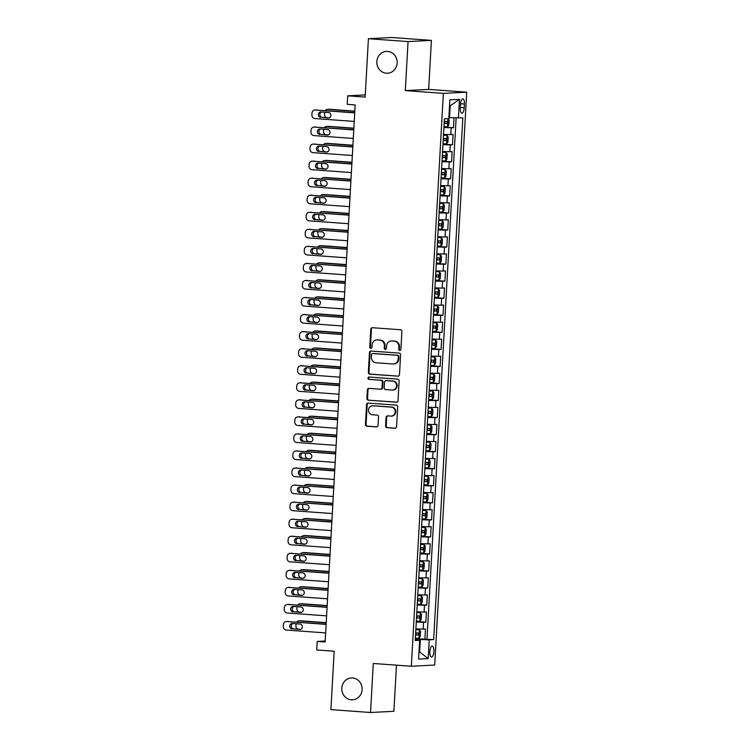 <?xml version="1.0" encoding="UTF-8"?>
<svg xmlns="http://www.w3.org/2000/svg" width="750" height="750" viewBox="0 0 750 750"><rect width="100%" height="100%" fill="white"/><g stroke="black" fill="none" stroke-linecap="round" stroke-linejoin="round"><path stroke-width="1.12" d="M399.75 350.409A1.172 1.087 -92.9 0 0 400.903 349.322L401.897 331.537A1.678 1.556 -92.9 0 0 400.434 329.747L372.422 327.712A1.678 1.556 -92.9 0 0 370.772 329.269L369.778 347.053A1.172 1.087 -92.9 0 0 370.922 348.309A1.172 1.087 -92.9 0 0 371.953 347.213L372.084 344.916A5.372 4.988 -92.9 0 1 377.362 339.919L379.697 340.087A5.372 4.988 -92.9 0 1 384.375 345.806L384.244 348.103A1.172 1.087 -92.9 0 0 385.397 349.359A1.172 1.087 -92.9 0 0 386.428 348.263L386.559 345.966A5.372 4.988 -92.9 0 1 391.837 340.969L394.172 341.137A5.372 4.988 -92.9 0 1 398.85 346.856L398.719 349.163A1.172 1.087 -92.9 0 0 399.75 350.409M352.575 677.981A10.941 10.162 -92.9 0 0 351.403 677.972A10.941 10.162 -92.9 0 0 341.794 688.781A10.941 10.162 -92.9 0 0 351.347 699.806A10.941 10.162 -92.9 0 0 352.519 699.816A10.941 10.162 -92.9 0 0 362.128 689.006A10.941 10.162 -92.9 0 0 352.575 677.981M387.6 51.394A10.941 10.162 -92.9 0 0 386.438 51.384A10.941 10.162 -92.9 0 0 376.828 62.194A10.941 10.162 -92.9 0 0 386.381 73.219A10.941 10.162 -92.9 0 0 387.553 73.228A10.941 10.162 -92.9 0 0 397.162 62.419A10.941 10.162 -92.9 0 0 387.6 51.394M433.875 651.497A5.466 2.006 94.2 0 0 432.253 646.144A5.466 2.006 94.2 0 0 429.834 651.703A5.466 2.006 94.2 0 0 431.456 657.056A5.466 2.006 94.2 0 0 433.875 651.497M385.603 425.878A1.678 1.556 -92.9 0 0 387.066 427.669L394.922 428.241A1.678 1.556 -92.9 0 0 396.572 426.684L397.678 406.931A1.678 1.556 -92.9 0 0 396.216 405.141L368.203 403.106A1.678 1.556 -92.9 0 0 366.553 404.662L365.447 424.416A1.678 1.556 -92.9 0 0 366.909 426.206L376.406 426.891A1.678 1.556 -92.9 0 0 378.056 425.334L378.525 416.878A1.678 1.556 -92.9 0 0 377.062 415.097L372.356 414.75A4.491 4.172 -92.9 0 1 372.375 405.797A4.491 4.172 -92.9 0 1 372.863 405.797L391.303 407.137A4.491 4.172 -92.9 0 1 391.284 416.1A4.491 4.172 -92.9 0 1 390.797 416.091L387.722 415.866A1.678 1.556 -92.9 0 0 386.072 417.431L385.603 425.878L386.231 425.85A1.678 1.556 -92.9 0 0 387.694 427.641L395.4 428.194M408.056 41.578L405.309 90.6L428.663 89.4L431.4 40.387L408.056 41.578L368.409 38.7L365.147 97.097L347.709 95.822L347.231 104.353L355.162 104.925L325.134 642L317.203 641.428L316.725 649.95L334.172 651.216L330.9 709.612L370.538 712.5L393.891 711.3L396.469 665.166M405.309 90.6L443.363 93.375L411.337 666.253L373.284 663.478L370.538 712.5M397.838 376.191A1.678 1.556 -92.9 0 0 399.488 374.634L400.594 354.881A1.678 1.556 -92.9 0 0 399.131 353.1L371.109 351.056A1.678 1.556 -92.9 0 0 369.459 352.622L368.363 372.366A1.678 1.556 -92.9 0 0 369.825 374.156L398.194 376.172M399.131 380.906L398.034 400.659A1.678 1.556 -92.9 0 1 396.384 402.216L368.372 400.181A1.678 1.556 -92.9 0 1 366.9 398.391L367.378 389.944A1.678 1.556 -92.9 0 1 369.028 388.378L380.391 389.203A1.678 1.556 -92.9 0 0 382.041 387.647L382.35 382.041A1.678 1.556 -92.9 0 0 380.887 380.25L369.056 379.387A1.172 1.087 -92.9 0 1 369.066 377.044A1.172 1.087 -92.9 0 1 369.188 377.044L397.669 379.125A1.678 1.556 -92.9 0 1 399.131 380.906M368.409 38.7L391.762 37.5L431.4 40.387M415.341 638.531L424.884 639.225L425.456 628.997L423.15 629.119L423.534 622.294L416.259 622.069M416.297 621.487L425.831 622.181L426.403 611.944L424.106 612.066L424.481 605.25L417.216 605.025M417.244 604.434L426.788 605.128L427.359 594.9L425.053 595.012L425.438 588.197L418.163 587.972M418.2 587.381L427.744 588.075L428.316 577.847L426.009 577.969L426.394 571.144L419.119 570.919M419.156 570.337L428.7 571.031L429.272 560.794L426.966 560.916L427.341 554.1L420.075 553.875M420.103 553.284L429.647 553.978L430.219 543.75L427.913 543.862L428.297 537.047L421.022 536.822M421.059 536.231L430.603 536.925L431.175 526.697L428.869 526.819L429.253 519.994L421.978 519.769M422.016 519.188L431.559 519.881L432.131 509.644L429.825 509.766L430.2 502.95L422.934 502.725M422.963 502.134L432.506 502.828L433.078 492.6L430.781 492.712L431.156 485.897L423.881 485.672M423.919 485.081L433.463 485.775L434.034 475.547L431.728 475.669L432.113 468.844L424.838 468.619M424.875 468.038L434.419 468.731L434.991 458.494L432.684 458.616L433.069 451.8L425.794 451.575M425.822 450.984L435.366 451.678L435.938 441.45L433.641 441.562L434.016 434.747L426.75 434.522M426.778 433.931L436.322 434.625L436.894 424.397L434.587 424.519L434.972 417.694L427.697 417.469M427.734 416.887L437.278 417.581L437.85 407.344L435.544 407.466L435.928 400.65L428.653 400.425M428.681 399.834L438.225 400.528L438.797 390.3L436.5 390.413L436.875 383.597L429.609 383.372M429.637 382.781L439.181 383.475L439.753 373.247L437.447 373.369L437.831 366.544L430.556 366.319M430.594 365.738L440.138 366.431L440.709 356.194L438.403 356.316L438.788 349.5L431.512 349.275M431.541 348.684L441.084 349.378L441.656 339.15L439.359 339.262L439.734 332.447L432.469 332.222M432.497 331.631L442.041 332.325L442.613 322.097L440.306 322.219L440.691 315.394L433.416 315.169M433.453 314.587L442.997 315.281L443.569 305.044L441.262 305.166L441.647 298.35L434.372 298.125M434.4 297.534L443.944 298.228L444.516 288L442.219 288.113L442.594 281.297L435.328 281.072M435.356 280.481L444.9 281.175L445.472 270.947L443.166 271.069L443.55 264.244L436.275 264.019M436.312 263.438L445.856 264.131L446.428 253.894L444.122 254.016L444.506 247.2L437.231 246.975M437.259 246.384L446.803 247.078L447.375 236.85L445.078 236.962L445.453 230.147L438.188 229.922M438.216 229.331L447.759 230.025L448.331 219.797L446.025 219.919L446.409 213.094L439.134 212.869M439.172 212.287L448.716 212.981L449.288 202.744L446.981 202.866L447.366 196.05L440.091 195.825M440.128 195.234L449.662 195.928L450.234 185.7L447.938 185.812L448.312 178.997L441.047 178.772M441.075 178.181L450.619 178.875L451.191 168.647L448.884 168.769L449.269 161.944L441.994 161.719M442.031 161.137L451.575 161.831L452.147 151.594L449.841 151.716L450.225 144.9L442.95 144.675M442.987 144.084L452.522 144.778L453.094 134.55L443.522 134.438M460.509 104.222L460.294 107.972A5.297 1.95 94.2 0 0 461.869 113.156A5.297 1.95 94.2 0 0 464.213 107.775L464.419 104.025A5.297 1.95 94.2 0 0 462.844 98.841A5.297 1.95 94.2 0 0 460.509 104.222M443.363 93.375L466.716 92.175L434.691 665.053L411.337 666.253M424.884 639.225L433.659 639.6L462.825 117.872L448.866 117.722M433.659 639.6L429.234 639.834L428.194 658.584L418.594 659.081L419.644 640.322L415.228 640.547L444.394 118.819L448.809 118.594L449.859 99.834L459.459 99.347L458.409 118.097M443.934 127.031L453.478 127.725L443.906 127.622M452.522 144.778L450.225 144.9M451.575 161.831L449.269 161.944M450.619 178.875L448.312 178.997M449.662 195.928L447.366 196.05M448.716 212.981L446.409 213.094M447.759 230.025L445.453 230.147M446.803 247.078L444.506 247.2M445.856 264.131L443.55 264.244M444.9 281.175L442.594 281.297M443.944 298.228L441.647 298.35M442.997 315.281L440.691 315.394M442.041 332.325L439.734 332.447M441.084 349.378L438.788 349.5M440.138 366.431L437.831 366.544M439.181 383.475L436.875 383.597M438.225 400.528L435.928 400.65M437.278 417.581L434.972 417.694M436.322 434.625L434.016 434.747M435.366 451.678L433.069 451.8M434.419 468.731L432.113 468.844M433.463 485.775L431.156 485.897M432.506 502.828L430.2 502.95M431.559 519.881L429.253 519.994M430.603 536.925L428.297 537.047M429.647 553.978L427.341 554.1M428.7 571.031L426.394 571.144M427.744 588.075L425.438 588.197M426.788 605.128L424.481 605.25M425.831 622.181L423.534 622.294M426.994 639.122L456.131 118.012M453.478 127.725L454.031 117.938M419.025 651.384L419.7 651.431L420.375 639.497L415.303 639.131M449.541 117.769L450.206 105.834L449.522 105.872M428.663 89.4L466.716 92.175M325.191 641.016L317.203 641.428M365.269 94.922L347.709 95.822M419.025 651.469L428.194 658.584M415.275 639.694L419.644 640.322M442.566 151.491L449.841 151.716M441.619 168.544L448.884 168.769M440.663 185.588L447.938 185.812M439.706 202.641L446.981 202.866M438.759 219.694L446.025 219.919M437.803 236.738L445.078 236.962M436.847 253.791L444.122 254.016M435.9 270.844L443.166 271.069M434.944 287.887L442.219 288.113M433.988 304.941L441.262 305.166M433.041 321.994L440.306 322.219M432.084 339.037L439.359 339.262M431.128 356.091L438.403 356.316M430.181 373.144L437.447 373.369M429.225 390.188L436.5 390.413M428.269 407.241L435.544 407.466M427.322 424.294L434.587 424.519M426.366 441.337L433.641 441.562M425.409 458.391L432.684 458.616M424.453 475.444L431.728 475.669M423.506 492.488L430.781 492.712M422.55 509.541L429.825 509.766M421.594 526.594L428.869 526.819M420.647 543.638L427.913 543.862M419.691 560.691L426.966 560.916M418.734 577.744L426.009 577.969M417.787 594.788L425.053 595.012M416.831 611.841L424.106 612.066M415.875 628.894L423.15 629.119M420.375 639.497L429.234 639.834M450.206 105.834L459.459 99.347M400.181 350.344A1.172 1.087 -92.9 0 1 399.356 349.125L399.478 346.828A5.372 4.988 -92.9 0 0 394.8 341.109L394.172 341.137M391.266 340.969L391.894 340.931A5.372 4.988 -92.9 0 1 392.466 340.941L394.8 341.109M376.791 339.909L377.419 339.881A5.372 4.988 -92.9 0 1 377.991 339.891L380.325 340.059A5.372 4.988 -92.9 0 1 385.012 345.778L384.881 348.075A1.172 1.087 -92.9 0 0 385.716 349.294M372.572 327.722A1.678 1.556 -92.9 0 0 371.4 329.241L370.406 347.025A1.172 1.087 -92.9 0 0 371.241 348.244M371.269 351.066A1.678 1.556 -92.9 0 0 370.097 352.584L368.991 372.338A1.678 1.556 -92.9 0 0 370.453 374.119L398.306 376.153M398.306 356.569A1.172 1.087 -92.9 0 0 397.284 355.312L372.694 353.522A1.172 1.087 -92.9 0 0 371.541 354.619L371.4 357.047A5.372 4.988 -92.9 0 0 376.088 362.766L392.897 363.984A5.372 4.988 -92.9 0 0 398.175 358.997L398.306 356.569L398.944 356.531A1.172 1.087 -92.9 0 0 397.913 355.284L397.284 355.312M373.078 353.503A1.172 1.087 -92.9 0 1 373.322 353.494L397.913 355.284M393.469 363.994L394.097 363.956A5.372 4.988 -92.9 0 0 398.803 358.959L398.175 358.997M398.944 356.531L398.803 358.959M396.853 402.169L368.372 400.181M369.188 388.387A1.678 1.556 -92.9 0 0 368.006 389.906L367.538 398.363A1.678 1.556 -92.9 0 0 369 400.144M381.019 389.175A1.678 1.556 -92.9 0 0 382.669 387.609L382.978 382.003A1.678 1.556 -92.9 0 0 381.516 380.222L369.056 379.387M369.431 377.062A1.172 1.087 -92.9 0 0 369.694 379.359M392.175 390.066A4.491 4.172 -92.9 0 0 396.6 385.631A4.491 4.172 -92.9 0 0 392.681 381.112L386.184 380.634A1.678 1.556 -92.9 0 0 384.534 382.2L384.216 387.806A1.678 1.556 -92.9 0 0 385.678 389.587L392.175 390.066M392.653 390.066L393.291 390.038A4.491 4.172 -92.9 0 0 393.309 381.075L392.681 381.112M386.456 380.625A1.678 1.556 -92.9 0 1 386.812 380.606L393.309 381.075M387.881 415.884A1.678 1.556 -92.9 0 0 386.709 417.394L386.231 425.85M391.284 416.1L391.913 416.062A4.491 4.172 -92.9 0 0 391.931 407.109L391.303 407.137M372.375 405.797L373.012 405.759A4.491 4.172 -92.9 0 1 373.491 405.769L391.931 407.109M368.363 403.116A1.678 1.556 -92.9 0 0 367.181 404.634L366.084 424.378A1.678 1.556 -92.9 0 0 367.547 426.169L376.884 426.853M354.816 111.131L329.541 109.294A3.422 3.178 87.1 0 0 329.175 109.284L327.591 109.369A3.422 3.178 -92.9 0 0 325.35 110.55M327.591 109.369A3.422 3.178 -92.9 0 1 327.956 109.369L354.797 111.328M448.219 118.622L449.128 119.906L448.837 125.025L447.488 126.788L443.953 126.712M444.131 123.469L447 123.563L447.113 121.519L444.253 121.425M444.825 121.35L444.713 123.394L444.141 123.375M324.628 112.237A3.422 3.178 -92.9 0 0 324.6 112.556L324.506 114.253A3.422 3.178 -92.9 0 0 326.503 117.656M354.234 121.416L314.859 118.547A3.422 3.178 -92.9 0 1 311.878 114.909L311.972 113.203A3.422 3.178 -92.9 0 1 315.338 110.025L354.713 112.884M354.722 112.688L315.338 110.025M320.653 117.422A2.737 2.541 87.1 0 1 320.672 111.966A2.737 2.541 87.1 0 1 320.963 111.975L328.575 112.528A2.737 2.541 87.1 0 1 328.556 117.984A2.737 2.541 87.1 0 1 328.266 117.984L322.228 117.347A2.737 2.541 87.1 0 1 321.581 112.013M329.222 117.853L322.228 117.347M314.972 110.016L316.547 109.931A3.422 3.178 87.1 0 1 316.913 109.941M442.997 143.766L446.531 143.841L447.891 142.069L448.172 136.959L447.009 135.319L443.475 135.234M447.009 135.319L443.484 135.141M353.859 128.184L328.584 126.347A3.422 3.178 87.1 0 0 328.219 126.337L326.644 126.422A3.422 3.178 -92.9 0 0 324.394 127.603M326.644 126.422A3.422 3.178 -92.9 0 1 327.009 126.422L353.85 128.372M443.184 140.522L446.044 140.616L446.156 138.562L443.297 138.478M443.878 138.403L443.766 140.447L443.184 140.428M323.681 129.291A3.422 3.178 -92.9 0 0 323.644 129.6L323.55 131.306A3.422 3.178 -92.9 0 0 325.556 134.709M442.05 160.809L445.575 160.894L446.934 159.122L447.225 154.003L446.053 152.363L442.528 152.287M446.053 152.363L442.528 152.194M352.903 145.228L327.628 143.391A3.422 3.178 87.1 0 0 327.262 143.391L325.688 143.466A3.422 3.178 -92.9 0 0 323.438 144.656M325.688 143.466A3.422 3.178 -92.9 0 1 326.053 143.475L352.894 145.425M442.228 157.575L445.087 157.659L445.2 155.616L442.341 155.522M442.922 155.447L442.809 157.5L442.238 157.472M322.725 146.334A3.422 3.178 -92.9 0 0 322.697 146.653L322.594 148.359A3.422 3.178 -92.9 0 0 324.6 151.753M441.094 177.863L444.628 177.938L445.978 176.175L446.269 171.056L445.097 169.416L441.572 169.341M445.097 169.416L441.581 169.238M351.956 162.281L326.681 160.444A3.422 3.178 87.1 0 0 326.316 160.434L324.731 160.519A3.422 3.178 -92.9 0 0 322.491 161.7M324.731 160.519A3.422 3.178 -92.9 0 1 325.097 160.519L351.938 162.478M441.272 174.619L444.141 174.713L444.253 172.669L441.394 172.575M441.966 172.5L441.853 174.544L441.281 174.525M321.769 163.387A3.422 3.178 -92.9 0 0 321.741 163.706L321.647 165.403A3.422 3.178 -92.9 0 0 323.644 168.806M440.138 194.916L443.672 194.991L445.031 193.219L445.312 188.109L444.15 186.469L440.616 186.384M444.15 186.469L440.625 186.291M351 179.334L325.725 177.497A3.422 3.178 87.1 0 0 325.359 177.487L323.784 177.572A3.422 3.178 -92.9 0 0 321.534 178.753M323.784 177.572A3.422 3.178 -92.9 0 1 324.15 177.572L350.991 179.522M440.325 191.672L443.184 191.766L443.297 189.713L440.438 189.628M441.019 189.553L440.906 191.597L440.325 191.578M320.822 180.441A3.422 3.178 -92.9 0 0 320.784 180.75L320.691 182.456A3.422 3.178 -92.9 0 0 322.697 185.859M353.287 138.459L313.912 135.6A3.422 3.178 -92.9 0 1 310.931 131.953L311.025 130.247A3.422 3.178 -92.9 0 1 314.381 127.069L353.756 129.938M353.775 129.741L314.381 127.069M319.706 134.475A2.737 2.541 87.1 0 1 319.716 129.019A2.737 2.541 87.1 0 1 320.006 129.019L327.619 129.572A2.737 2.541 87.1 0 1 327.609 135.037A2.737 2.541 87.1 0 1 327.309 135.028L321.281 134.4A2.737 2.541 87.1 0 1 320.634 129.066M328.266 134.906L321.281 134.4M314.016 127.069L315.6 126.984A3.422 3.178 87.1 0 1 315.966 126.994M352.331 155.512L312.956 152.644A3.422 3.178 -92.9 0 1 309.975 149.006L310.069 147.3A3.422 3.178 -92.9 0 1 313.434 144.122L352.809 146.991M352.819 146.794L313.434 144.122M318.75 151.528A2.737 2.541 87.1 0 1 318.759 146.072A2.737 2.541 87.1 0 1 319.05 146.072L326.663 146.625A2.737 2.541 87.1 0 1 326.653 152.081A2.737 2.541 87.1 0 1 326.363 152.081L320.325 151.444A2.737 2.541 87.1 0 1 319.678 146.119M327.309 151.95L320.325 151.444M313.069 144.113L314.644 144.037A3.422 3.178 87.1 0 1 315.009 144.037M351.375 172.566L312 169.697A3.422 3.178 -92.9 0 1 309.019 166.059L309.113 164.353A3.422 3.178 -92.9 0 1 312.478 161.175L351.853 164.034M351.863 163.837L312.478 161.175M317.794 168.572A2.737 2.541 87.1 0 1 317.803 163.116A2.737 2.541 87.1 0 1 318.103 163.125L325.706 163.678A2.737 2.541 87.1 0 1 325.697 169.134A2.737 2.541 87.1 0 1 325.406 169.134L319.369 168.497A2.737 2.541 87.1 0 1 318.722 163.162M326.363 169.003L319.369 168.497M312.113 161.166L313.688 161.081A3.422 3.178 87.1 0 1 314.053 161.091M350.428 189.609L311.044 186.75A3.422 3.178 -92.9 0 1 308.072 183.103L308.166 181.397A3.422 3.178 -92.9 0 1 311.522 178.219L350.897 181.088M350.916 180.891L311.522 178.219M316.837 185.625A2.737 2.541 87.1 0 1 316.856 180.169A2.737 2.541 87.1 0 1 317.147 180.169L324.759 180.722A2.737 2.541 87.1 0 1 324.741 186.188A2.737 2.541 87.1 0 1 324.45 186.178L318.422 185.55A2.737 2.541 87.1 0 1 317.775 180.216M325.406 186.056L318.422 185.55M311.156 178.219L312.741 178.134A3.422 3.178 87.1 0 1 313.106 178.144M439.191 211.959L442.716 212.044L444.075 210.272L444.366 205.153L443.194 203.513L439.669 203.438M443.194 203.513L439.669 203.344M350.044 196.378L324.769 194.541A3.422 3.178 87.1 0 0 324.403 194.541L322.828 194.616A3.422 3.178 -92.9 0 0 320.578 195.806M322.828 194.616A3.422 3.178 -92.9 0 1 323.194 194.625L350.034 196.575M439.369 208.725L442.228 208.809L442.341 206.766L439.481 206.672M440.062 206.597L439.95 208.65L439.378 208.622M319.866 197.484A3.422 3.178 -92.9 0 0 319.828 197.803L319.734 199.509A3.422 3.178 -92.9 0 0 321.741 202.903M349.472 206.662L310.097 203.794A3.422 3.178 -92.9 0 1 307.116 200.156L307.209 198.45A3.422 3.178 -92.9 0 1 310.575 195.272L349.95 198.141M349.959 197.944L310.575 195.272M315.891 202.678A2.737 2.541 87.1 0 1 315.9 197.222A2.737 2.541 87.1 0 1 316.191 197.222L323.803 197.775A2.737 2.541 87.1 0 1 323.794 203.231A2.737 2.541 87.1 0 1 323.503 203.231L317.466 202.594A2.737 2.541 87.1 0 1 316.819 197.269M324.45 203.1L317.466 202.594M310.209 195.262L311.784 195.188A3.422 3.178 87.1 0 1 312.15 195.188M438.234 229.012L441.769 229.088L443.119 227.325L443.409 222.206L442.238 220.566L438.712 220.491M442.238 220.566L438.712 220.388M349.088 213.431L323.822 211.594A3.422 3.178 87.1 0 0 323.456 211.584L321.872 211.669A3.422 3.178 -92.9 0 0 319.631 212.85M321.872 211.669A3.422 3.178 -92.9 0 1 322.238 211.669L349.078 213.628M438.412 225.769L441.281 225.862L441.394 223.819L438.534 223.725M439.106 223.65L438.994 225.694L438.422 225.675M318.909 214.537A3.422 3.178 -92.9 0 0 318.881 214.856L318.788 216.553A3.422 3.178 -92.9 0 0 320.784 219.956M348.516 223.716L309.141 220.847A3.422 3.178 -92.9 0 1 306.159 217.209L306.253 215.503A3.422 3.178 -92.9 0 1 309.619 212.325L348.994 215.184M349.003 214.987L309.619 212.325M314.934 219.722A2.737 2.541 87.1 0 1 314.944 214.266A2.737 2.541 87.1 0 1 315.244 214.275L322.847 214.828A2.737 2.541 87.1 0 1 322.838 220.284A2.737 2.541 87.1 0 1 322.547 220.284L316.509 219.647A2.737 2.541 87.1 0 1 315.863 214.312M323.503 220.153L316.509 219.647M309.253 212.316L310.828 212.231A3.422 3.178 87.1 0 1 311.194 212.241M437.278 246.066L440.812 246.141L442.172 244.369L442.453 239.259L441.291 237.619L437.756 237.534M441.291 237.619L437.766 237.441M348.141 230.484L322.866 228.647A3.422 3.178 87.1 0 0 322.5 228.637L320.925 228.722A3.422 3.178 -92.9 0 0 318.675 229.903M320.925 228.722A3.422 3.178 -92.9 0 1 321.291 228.722L348.131 230.672M437.466 242.822L440.325 242.916L440.438 240.863L437.578 240.778M438.159 240.703L438.038 242.747L437.466 242.728M317.953 231.591A3.422 3.178 -92.9 0 0 317.925 231.9L317.831 233.606A3.422 3.178 -92.9 0 0 319.828 237.009M347.559 240.759L308.184 237.9A3.422 3.178 -92.9 0 1 305.212 234.253L305.306 232.547A3.422 3.178 -92.9 0 1 308.663 229.369L348.038 232.238M348.047 232.041L308.663 229.369M313.978 236.775A2.737 2.541 87.1 0 1 313.997 231.319A2.737 2.541 87.1 0 1 314.288 231.319L321.9 231.872A2.737 2.541 87.1 0 1 321.881 237.338A2.737 2.541 87.1 0 1 321.591 237.328L315.562 236.7A2.737 2.541 87.1 0 1 314.916 231.366M322.547 237.206L315.562 236.7M308.297 229.369L309.881 229.284A3.422 3.178 87.1 0 1 310.247 229.294M436.331 263.109L439.856 263.194L441.216 261.422L441.506 256.303L440.334 254.662L436.809 254.588M440.334 254.662L436.809 254.494M347.184 247.528L321.909 245.691A3.422 3.178 87.1 0 0 321.544 245.691L319.969 245.766A3.422 3.178 -92.9 0 0 317.719 246.956M319.969 245.766A3.422 3.178 -92.9 0 1 320.334 245.775L347.175 247.725M436.509 259.875L439.369 259.959L439.481 257.916L436.622 257.822M437.203 257.747L437.091 259.8L436.519 259.772M317.006 248.634A3.422 3.178 -92.9 0 0 316.969 248.953L316.875 250.659A3.422 3.178 -92.9 0 0 318.881 254.053M346.613 257.812L307.238 254.944A3.422 3.178 -92.9 0 1 304.256 251.306L304.35 249.6A3.422 3.178 -92.9 0 1 307.716 246.422L347.091 249.291M347.1 249.094L307.716 246.422M313.031 253.828A2.737 2.541 87.1 0 1 313.041 248.372A2.737 2.541 87.1 0 1 313.331 248.372L320.944 248.925A2.737 2.541 87.1 0 1 320.934 254.381A2.737 2.541 87.1 0 1 320.644 254.381L314.606 253.744A2.737 2.541 87.1 0 1 313.959 248.419M321.591 254.25L314.606 253.744M307.35 246.412L308.925 246.337A3.422 3.178 87.1 0 1 309.291 246.337M435.375 280.162L438.9 280.238L440.259 278.475L440.55 273.356L439.378 271.716L435.853 271.641M439.378 271.716L435.853 271.537M346.228 264.581L320.963 262.744A3.422 3.178 87.1 0 0 320.597 262.734L319.012 262.819A3.422 3.178 -92.9 0 0 316.772 264M319.012 262.819A3.422 3.178 -92.9 0 1 319.378 262.819L346.219 264.778M435.553 276.919L438.412 277.013L438.534 274.969L435.675 274.875M436.247 274.8L436.134 276.844L435.562 276.825M316.05 265.688A3.422 3.178 -92.9 0 0 316.022 266.006L315.928 267.703A3.422 3.178 -92.9 0 0 317.925 271.106M434.419 297.216L437.953 297.291L439.312 295.519L439.594 290.409L438.431 288.769L434.897 288.684M438.431 288.769L434.906 288.591M345.281 281.634L320.006 279.797A3.422 3.178 87.1 0 0 319.641 279.788L318.066 279.872A3.422 3.178 -92.9 0 0 315.816 281.053M318.066 279.872A3.422 3.178 -92.9 0 1 318.431 279.872L345.272 281.822M434.606 293.972L437.466 294.066L437.578 292.013L434.719 291.928M435.3 291.853L435.178 293.897L434.606 293.878M315.094 282.741A3.422 3.178 -92.9 0 0 315.066 283.05L314.972 284.756A3.422 3.178 -92.9 0 0 316.969 288.159M433.472 314.259L436.997 314.344L438.356 312.572L438.647 307.453L437.475 305.812L433.95 305.738M437.475 305.812L433.95 305.644M344.325 298.678L319.05 296.841A3.422 3.178 87.1 0 0 318.684 296.841L317.109 296.916A3.422 3.178 -92.9 0 0 314.859 298.106M317.109 296.916A3.422 3.178 -92.9 0 1 317.475 296.925L344.316 298.875M433.65 311.025L436.509 311.109L436.622 309.066L433.762 308.972M434.344 308.897L434.231 310.95L433.659 310.922M314.147 299.784A3.422 3.178 -92.9 0 0 314.109 300.103L314.016 301.809A3.422 3.178 -92.9 0 0 316.022 305.203M432.516 331.312L436.041 331.388L437.4 329.625L437.691 324.506L436.519 322.866L432.994 322.791M436.519 322.866L432.994 322.688M343.369 315.731L318.103 313.894A3.422 3.178 87.1 0 0 317.738 313.884L316.153 313.969A3.422 3.178 -92.9 0 0 313.912 315.15M316.153 313.969A3.422 3.178 -92.9 0 1 316.519 313.969L343.359 315.928M432.694 328.069L435.553 328.163L435.675 326.119L432.816 326.025M433.387 325.95L433.275 327.994L432.703 327.975M313.191 316.837A3.422 3.178 -92.9 0 0 313.163 317.156L313.069 318.853A3.422 3.178 -92.9 0 0 315.066 322.256M431.559 348.366L435.094 348.441L436.453 346.669L436.734 341.559L435.572 339.919L432.037 339.834M435.572 339.919L432.047 339.741M342.422 332.784L317.147 330.947A3.422 3.178 87.1 0 0 316.781 330.938L315.206 331.022A3.422 3.178 -92.9 0 0 312.956 332.203M315.206 331.022A3.422 3.178 -92.9 0 1 315.572 331.022L342.413 332.972M431.747 345.122L434.606 345.216L434.719 343.163L431.859 343.078M432.441 343.003L432.319 345.047L431.747 345.028M312.234 333.891A3.422 3.178 -92.9 0 0 312.206 334.2L312.113 335.906A3.422 3.178 -92.9 0 0 314.109 339.309M430.613 365.409L434.137 365.494L435.497 363.722L435.778 358.603L434.616 356.962L431.081 356.887M434.616 356.962L431.091 356.794M341.466 349.828L316.191 347.991A3.422 3.178 87.1 0 0 315.825 347.991L314.25 348.066A3.422 3.178 -92.9 0 0 312 349.256M314.25 348.066A3.422 3.178 -92.9 0 1 314.616 348.075L341.456 350.025M430.791 362.175L433.65 362.259L433.762 360.216L430.903 360.122M431.484 360.047L431.372 362.1L430.8 362.072M311.288 350.934A3.422 3.178 -92.9 0 0 311.25 351.253L311.156 352.959A3.422 3.178 -92.9 0 0 313.163 356.353M429.656 382.462L433.181 382.538L434.541 380.775L434.831 375.656L433.659 374.016L430.134 373.941M433.659 374.016L430.134 373.837M340.509 366.881L315.244 365.044A3.422 3.178 87.1 0 0 314.878 365.034L313.294 365.119A3.422 3.178 -92.9 0 0 311.044 366.3M313.294 365.119A3.422 3.178 -92.9 0 1 313.659 365.119L340.5 367.078M429.834 379.219L432.694 379.312L432.816 377.269L429.947 377.175M430.528 377.1L430.416 379.144L429.844 379.125M310.331 367.987A3.422 3.178 -92.9 0 0 310.303 368.306L310.209 370.003A3.422 3.178 -92.9 0 0 312.206 373.406M428.7 399.516L432.234 399.591L433.594 397.819L433.875 392.709L432.712 391.069L429.178 390.984M432.712 391.069L429.188 390.891M339.562 383.934L314.288 382.097A3.422 3.178 87.1 0 0 313.922 382.087L312.347 382.172A3.422 3.178 -92.9 0 0 310.097 383.353M312.347 382.172A3.422 3.178 -92.9 0 1 312.712 382.172L339.553 384.122M428.888 396.272L431.747 396.366L431.859 394.312L429 394.228M429.581 394.153L429.459 396.197L428.888 396.178M309.375 385.041A3.422 3.178 -92.9 0 0 309.347 385.35L309.253 387.056A3.422 3.178 -92.9 0 0 311.25 390.459M427.753 416.559L431.278 416.644L432.638 414.872L432.919 409.753L431.756 408.113L428.222 408.038M431.756 408.113L428.231 407.944M338.606 400.978L313.331 399.141A3.422 3.178 87.1 0 0 312.966 399.141L311.391 399.216A3.422 3.178 -92.9 0 0 309.141 400.406M311.391 399.216A3.422 3.178 -92.9 0 1 311.756 399.225L338.597 401.175M427.931 413.325L430.791 413.409L430.903 411.366L428.044 411.272M428.625 411.197L428.512 413.25L427.941 413.222M308.428 402.084A3.422 3.178 -92.9 0 0 308.391 402.403L308.297 404.109A3.422 3.178 -92.9 0 0 310.303 407.503M426.797 433.612L430.322 433.688L431.681 431.925L431.972 426.806L430.8 425.166L427.275 425.091M430.8 425.166L427.275 424.988M337.65 418.031L312.384 416.194A3.422 3.178 87.1 0 0 312.019 416.184L310.434 416.269A3.422 3.178 -92.9 0 0 308.184 417.45M310.434 416.269A3.422 3.178 -92.9 0 1 310.8 416.269L337.641 418.228M426.975 430.369L429.834 430.463L429.956 428.419L427.087 428.325M427.669 428.25L427.556 430.294L426.984 430.275M307.472 419.137A3.422 3.178 -92.9 0 0 307.444 419.456L307.341 421.153A3.422 3.178 -92.9 0 0 309.347 424.556M425.841 450.666L429.375 450.741L430.734 448.969L431.016 443.859L429.853 442.219L426.319 442.134M429.853 442.219L426.328 442.041M336.703 435.084L311.428 433.247A3.422 3.178 87.1 0 0 311.062 433.238L309.488 433.322A3.422 3.178 -92.9 0 0 307.238 434.503M309.488 433.322A3.422 3.178 -92.9 0 1 309.853 433.322L336.684 435.272M426.028 447.422L428.888 447.516L429 445.463L426.141 445.378M426.722 445.303L426.6 447.347L426.028 447.328M306.516 436.191A3.422 3.178 -92.9 0 0 306.488 436.5L306.394 438.206A3.422 3.178 -92.9 0 0 308.391 441.609M424.894 467.709L428.419 467.794L429.778 466.022L430.059 460.903L428.897 459.262L425.363 459.188M428.897 459.262L425.372 459.094M335.747 452.128L310.472 450.291A3.422 3.178 87.1 0 0 310.106 450.291L308.531 450.366A3.422 3.178 -92.9 0 0 306.281 451.556M308.531 450.366A3.422 3.178 -92.9 0 1 308.897 450.375L335.738 452.325M425.072 464.475L427.931 464.559L428.044 462.516L425.184 462.422M425.766 462.347L425.653 464.4L425.072 464.372M305.569 453.234A3.422 3.178 -92.9 0 0 305.531 453.553L305.438 455.259A3.422 3.178 -92.9 0 0 307.444 458.653M345.656 274.866L306.281 271.997A3.422 3.178 -92.9 0 1 303.3 268.359L303.394 266.653A3.422 3.178 -92.9 0 1 306.759 263.475L346.134 266.334M346.144 266.137L306.759 263.475M312.075 270.872A2.737 2.541 87.1 0 1 312.084 265.416A2.737 2.541 87.1 0 1 312.384 265.425L319.988 265.978A2.737 2.541 87.1 0 1 319.978 271.434A2.737 2.541 87.1 0 1 319.688 271.434L313.65 270.797A2.737 2.541 87.1 0 1 313.003 265.463M320.644 271.303L313.65 270.797M306.394 263.466L307.969 263.381A3.422 3.178 87.1 0 1 308.334 263.391M344.7 291.909L305.325 289.05A3.422 3.178 -92.9 0 1 302.344 285.403L302.447 283.697A3.422 3.178 -92.9 0 1 305.803 280.519L345.178 283.387M345.188 283.191L305.803 280.519M311.119 287.925A2.737 2.541 87.1 0 1 311.137 282.469A2.737 2.541 87.1 0 1 311.428 282.469L319.041 283.022A2.737 2.541 87.1 0 1 319.022 288.488A2.737 2.541 87.1 0 1 318.731 288.478L312.703 287.85A2.737 2.541 87.1 0 1 312.056 282.516M319.688 288.356L312.703 287.85M305.438 280.519L307.022 280.434A3.422 3.178 87.1 0 1 307.387 280.444M343.753 308.962L304.378 306.094A3.422 3.178 -92.9 0 1 301.397 302.456L301.491 300.75A3.422 3.178 -92.9 0 1 304.856 297.572L344.231 300.441M344.241 300.244L304.856 297.572M310.172 304.978A2.737 2.541 87.1 0 1 310.181 299.522A2.737 2.541 87.1 0 1 310.472 299.522L318.084 300.075A2.737 2.541 87.1 0 1 318.075 305.531A2.737 2.541 87.1 0 1 317.784 305.531L311.747 304.894A2.737 2.541 87.1 0 1 311.1 299.569M318.731 305.4L311.747 304.894M304.491 297.562L306.066 297.488A3.422 3.178 87.1 0 1 306.431 297.488M342.797 326.016L303.422 323.147A3.422 3.178 -92.9 0 1 300.441 319.509L300.534 317.803A3.422 3.178 -92.9 0 1 303.9 314.625L343.275 317.484M343.284 317.288L303.9 314.625M309.216 322.022A2.737 2.541 87.1 0 1 309.225 316.566A2.737 2.541 87.1 0 1 309.525 316.575L317.128 317.128A2.737 2.541 87.1 0 1 317.119 322.584A2.737 2.541 87.1 0 1 316.828 322.584L310.791 321.947A2.737 2.541 87.1 0 1 310.144 316.613M317.775 322.453L310.791 321.947M303.534 314.616L305.109 314.531A3.422 3.178 87.1 0 1 305.475 314.541M341.841 343.059L302.466 340.2A3.422 3.178 -92.9 0 1 299.484 336.553L299.587 334.847A3.422 3.178 -92.9 0 1 302.944 331.669L342.319 334.537M342.328 334.341L302.944 331.669M308.259 339.075A2.737 2.541 87.1 0 1 308.278 333.619A2.737 2.541 87.1 0 1 308.569 333.619L316.181 334.172A2.737 2.541 87.1 0 1 316.163 339.637A2.737 2.541 87.1 0 1 315.872 339.628L309.844 339A2.737 2.541 87.1 0 1 309.197 333.666M316.828 339.506L309.844 339M302.578 331.669L304.153 331.584A3.422 3.178 87.1 0 1 304.528 331.594M340.894 360.113L301.519 357.244A3.422 3.178 -92.9 0 1 298.538 353.606L298.631 351.9A3.422 3.178 -92.9 0 1 301.997 348.722L341.372 351.591M341.381 351.394L301.997 348.722M307.312 356.128A2.737 2.541 87.1 0 1 307.322 350.672A2.737 2.541 87.1 0 1 307.613 350.672L315.225 351.225A2.737 2.541 87.1 0 1 315.216 356.681A2.737 2.541 87.1 0 1 314.916 356.681L308.888 356.044A2.737 2.541 87.1 0 1 308.241 350.719M315.872 356.55L308.888 356.044M301.631 348.712L303.206 348.637A3.422 3.178 87.1 0 1 303.572 348.637M339.938 377.166L300.562 374.297A3.422 3.178 -92.9 0 1 297.581 370.659L297.675 368.953A3.422 3.178 -92.9 0 1 301.041 365.775L340.416 368.634M340.425 368.438L301.041 365.775M306.356 373.172A2.737 2.541 87.1 0 1 306.366 367.716A2.737 2.541 87.1 0 1 306.666 367.725L314.269 368.278A2.737 2.541 87.1 0 1 314.259 373.734A2.737 2.541 87.1 0 1 313.969 373.734L307.931 373.097A2.737 2.541 87.1 0 1 307.284 367.762M314.916 373.603L307.931 373.097M300.675 365.766L302.25 365.681A3.422 3.178 87.1 0 1 302.616 365.691M338.981 394.209L299.606 391.35A3.422 3.178 -92.9 0 1 296.625 387.703L296.728 385.997A3.422 3.178 -92.9 0 1 300.084 382.819L339.459 385.688M339.469 385.491L300.084 382.819M305.4 390.225A2.737 2.541 87.1 0 1 305.419 384.769A2.737 2.541 87.1 0 1 305.709 384.769L313.322 385.322A2.737 2.541 87.1 0 1 313.303 390.787A2.737 2.541 87.1 0 1 313.012 390.778L306.984 390.15A2.737 2.541 87.1 0 1 306.337 384.816M313.969 390.656L306.984 390.15M299.719 382.819L301.294 382.734A3.422 3.178 87.1 0 1 301.659 382.744M338.034 411.262L298.659 408.394A3.422 3.178 -92.9 0 1 295.678 404.756L295.772 403.05A3.422 3.178 -92.9 0 1 299.128 399.872L338.512 402.741M338.522 402.544L299.128 399.872M304.453 407.278A2.737 2.541 87.1 0 1 304.462 401.822A2.737 2.541 87.1 0 1 304.753 401.822L312.366 402.375A2.737 2.541 87.1 0 1 312.356 407.831A2.737 2.541 87.1 0 1 312.056 407.831L306.028 407.194A2.737 2.541 87.1 0 1 305.381 401.869M313.012 407.7L306.028 407.194M298.762 399.862L300.347 399.788A3.422 3.178 87.1 0 1 300.712 399.788M337.078 428.316L297.703 425.447A3.422 3.178 -92.9 0 1 294.722 421.809L294.816 420.103A3.422 3.178 -92.9 0 1 298.181 416.925L337.556 419.784M337.566 419.587L298.181 416.925M303.497 424.322A2.737 2.541 87.1 0 1 303.506 418.866A2.737 2.541 87.1 0 1 303.806 418.875L311.409 419.428A2.737 2.541 87.1 0 1 311.4 424.884A2.737 2.541 87.1 0 1 311.109 424.884L305.072 424.247A2.737 2.541 87.1 0 1 304.425 418.912M312.056 424.753L305.072 424.247M297.816 416.916L299.391 416.831A3.422 3.178 87.1 0 1 299.756 416.841M336.122 445.359L296.747 442.5A3.422 3.178 -92.9 0 1 293.766 438.853L293.869 437.147A3.422 3.178 -92.9 0 1 297.225 433.969L336.6 436.837M336.609 436.641L297.225 433.969M302.541 441.375A2.737 2.541 87.1 0 1 302.559 435.919A2.737 2.541 87.1 0 1 302.85 435.919L310.463 436.472A2.737 2.541 87.1 0 1 310.444 441.938A2.737 2.541 87.1 0 1 310.153 441.928L304.125 441.3A2.737 2.541 87.1 0 1 303.478 435.966M311.109 441.806L304.125 441.3M296.859 433.969L298.434 433.884A3.422 3.178 87.1 0 1 298.8 433.894M335.175 462.413L295.8 459.544A3.422 3.178 -92.9 0 1 292.819 455.906L292.913 454.2A3.422 3.178 -92.9 0 1 296.269 451.022L335.644 453.891M335.663 453.694L296.269 451.022M301.594 458.428A2.737 2.541 87.1 0 1 301.603 452.972A2.737 2.541 87.1 0 1 301.894 452.972L309.506 453.525A2.737 2.541 87.1 0 1 309.497 458.981A2.737 2.541 87.1 0 1 309.197 458.981L303.169 458.344A2.737 2.541 87.1 0 1 302.522 453.019M310.153 458.85L303.169 458.344M295.903 451.012L297.488 450.938A3.422 3.178 87.1 0 1 297.853 450.938M423.938 484.763L427.462 484.837L428.822 483.075L429.113 477.956L427.941 476.316L424.416 476.241M427.941 476.316L424.416 476.137M334.791 469.181L309.525 467.344A3.422 3.178 87.1 0 0 309.15 467.334L307.575 467.419A3.422 3.178 -92.9 0 0 305.325 468.6M307.575 467.419A3.422 3.178 -92.9 0 1 307.941 467.419L334.781 469.378M424.116 481.519L426.975 481.613L427.097 479.569L424.228 479.475M424.809 479.4L424.697 481.444L424.125 481.425M304.613 470.287A3.422 3.178 -92.9 0 0 304.584 470.606L304.481 472.303A3.422 3.178 -92.9 0 0 306.488 475.706M422.981 501.816L426.516 501.891L427.875 500.119L428.156 495.009L426.984 493.369L423.459 493.284M426.984 493.369L423.469 493.191M333.844 486.234L308.569 484.397A3.422 3.178 87.1 0 0 308.203 484.387L306.628 484.472A3.422 3.178 -92.9 0 0 304.378 485.653M306.628 484.472A3.422 3.178 -92.9 0 1 306.994 484.472L333.825 486.422M423.169 498.572L426.028 498.666L426.141 496.613L423.281 496.528M423.853 496.453L423.741 498.497L423.169 498.478M303.656 487.341A3.422 3.178 -92.9 0 0 303.628 487.65L303.534 489.356A3.422 3.178 -92.9 0 0 305.531 492.759M422.034 518.859L425.559 518.944L426.919 517.172L427.2 512.053L426.038 510.413L422.503 510.338M426.038 510.413L422.512 510.244M332.887 503.278L307.613 501.441A3.422 3.178 87.1 0 0 307.247 501.441L305.672 501.516A3.422 3.178 -92.9 0 0 303.422 502.706M305.672 501.516A3.422 3.178 -92.9 0 1 306.038 501.525L332.878 503.475M422.213 515.625L425.072 515.709L425.184 513.666L422.325 513.572M422.906 513.497L422.794 515.55L422.213 515.522M302.709 504.384A3.422 3.178 -92.9 0 0 302.672 504.703L302.578 506.409A3.422 3.178 -92.9 0 0 304.584 509.803M421.078 535.913L424.603 535.988L425.963 534.225L426.253 529.106L425.081 527.466L421.556 527.391M425.081 527.466L421.556 527.288M331.931 520.331L306.656 518.494A3.422 3.178 87.1 0 0 306.291 518.484L304.716 518.569A3.422 3.178 -92.9 0 0 302.466 519.75M304.716 518.569A3.422 3.178 -92.9 0 1 305.081 518.569L331.922 520.528M421.256 532.669L424.116 532.762L424.228 530.719L421.369 530.625M421.95 530.55L421.837 532.594L421.266 532.575M301.753 521.438A3.422 3.178 -92.9 0 0 301.725 521.756L301.622 523.453A3.422 3.178 -92.9 0 0 303.628 526.856M334.219 479.466L294.844 476.597A3.422 3.178 -92.9 0 1 291.863 472.959L291.956 471.253A3.422 3.178 -92.9 0 1 295.322 468.075L334.697 470.934M334.706 470.738L295.322 468.075M300.637 475.472A2.737 2.541 87.1 0 1 300.647 470.016A2.737 2.541 87.1 0 1 300.938 470.025L308.55 470.578A2.737 2.541 87.1 0 1 308.541 476.034A2.737 2.541 87.1 0 1 308.25 476.034L302.213 475.397A2.737 2.541 87.1 0 1 301.566 470.062M309.197 475.903L302.213 475.397M294.956 468.066L296.531 467.981A3.422 3.178 87.1 0 1 296.897 467.991M333.263 496.509L293.888 493.65A3.422 3.178 -92.9 0 1 290.906 490.003L291.009 488.297A3.422 3.178 -92.9 0 1 294.366 485.119L333.741 487.987M333.75 487.791L294.366 485.119M299.681 492.525A2.737 2.541 87.1 0 1 299.7 487.069A2.737 2.541 87.1 0 1 299.991 487.069L307.603 487.622A2.737 2.541 87.1 0 1 307.584 493.088A2.737 2.541 87.1 0 1 307.294 493.078L301.266 492.45A2.737 2.541 87.1 0 1 300.609 487.116M308.25 492.956L301.266 492.45M294 485.119L295.575 485.034A3.422 3.178 87.1 0 1 295.941 485.044M332.316 513.562L292.941 510.694A3.422 3.178 -92.9 0 1 289.959 507.056L290.053 505.35A3.422 3.178 -92.9 0 1 293.409 502.172L332.784 505.041M332.803 504.844L293.409 502.172M298.734 509.578A2.737 2.541 87.1 0 1 298.744 504.122A2.737 2.541 87.1 0 1 299.034 504.122L306.647 504.675A2.737 2.541 87.1 0 1 306.637 510.131A2.737 2.541 87.1 0 1 306.337 510.131L300.309 509.494A2.737 2.541 87.1 0 1 299.662 504.169M307.294 510L300.309 509.494M293.044 502.162L294.628 502.087A3.422 3.178 87.1 0 1 294.994 502.087M331.359 530.616L291.984 527.747A3.422 3.178 -92.9 0 1 289.003 524.109L289.097 522.403A3.422 3.178 -92.9 0 1 292.462 519.225L331.837 522.084M331.847 521.887L292.462 519.225M297.778 526.622A2.737 2.541 87.1 0 1 297.787 521.166A2.737 2.541 87.1 0 1 298.078 521.175L305.691 521.728A2.737 2.541 87.1 0 1 305.681 527.184A2.737 2.541 87.1 0 1 305.391 527.184L299.353 526.547A2.737 2.541 87.1 0 1 298.706 521.213M306.337 527.053L299.353 526.547M292.097 519.216L293.672 519.131A3.422 3.178 87.1 0 1 294.037 519.141M420.122 552.966L423.656 553.041L425.016 551.269L425.297 546.159L424.125 544.519L420.6 544.434M424.125 544.519L420.609 544.341M330.984 537.384L305.709 535.547A3.422 3.178 87.1 0 0 305.344 535.538L303.759 535.622A3.422 3.178 -92.9 0 0 301.519 536.803M303.759 535.622A3.422 3.178 -92.9 0 1 304.125 535.622L330.966 537.572M420.3 549.722L423.169 549.816L423.281 547.762L420.422 547.678M420.994 547.603L420.881 549.647L420.309 549.628M300.797 538.491A3.422 3.178 -92.9 0 0 300.769 538.8L300.675 540.506A3.422 3.178 -92.9 0 0 302.672 543.909M330.403 547.659L291.028 544.8A3.422 3.178 -92.9 0 1 288.047 541.153L288.141 539.447A3.422 3.178 -92.9 0 1 291.506 536.269L330.881 539.138M330.891 538.941L291.506 536.269M296.822 543.675A2.737 2.541 87.1 0 1 296.841 538.219A2.737 2.541 87.1 0 1 297.131 538.219L304.744 538.772A2.737 2.541 87.1 0 1 304.725 544.237A2.737 2.541 87.1 0 1 304.434 544.228L298.406 543.6A2.737 2.541 87.1 0 1 297.75 538.266M305.391 544.106L298.406 543.6M291.141 536.269L292.716 536.184A3.422 3.178 87.1 0 1 293.081 536.194M419.166 570.009L422.7 570.094L424.059 568.322L424.341 563.203L423.178 561.562L419.644 561.487M423.178 561.562L419.653 561.394M330.028 554.428L304.753 552.591A3.422 3.178 87.1 0 0 304.387 552.591L302.812 552.666A3.422 3.178 -92.9 0 0 300.562 553.856M302.812 552.666A3.422 3.178 -92.9 0 1 303.178 552.675L330.019 554.625M419.353 566.775L422.213 566.859L422.325 564.816L419.466 564.722M420.047 564.647L419.934 566.7L419.353 566.672M299.85 555.534A3.422 3.178 -92.9 0 0 299.812 555.853L299.719 557.559A3.422 3.178 -92.9 0 0 301.725 560.953M329.456 564.712L290.081 561.844A3.422 3.178 -92.9 0 1 287.1 558.206L287.194 556.5A3.422 3.178 -92.9 0 1 290.55 553.322L329.925 556.191M329.944 555.994L290.55 553.322M295.875 560.728A2.737 2.541 87.1 0 1 295.884 555.272A2.737 2.541 87.1 0 1 296.175 555.272L303.788 555.825A2.737 2.541 87.1 0 1 303.778 561.281A2.737 2.541 87.1 0 1 303.478 561.281L297.45 560.644A2.737 2.541 87.1 0 1 296.803 555.319M304.434 561.15L297.45 560.644M290.184 553.312L291.769 553.237A3.422 3.178 87.1 0 1 292.134 553.237M418.219 587.062L421.744 587.137L423.103 585.375L423.394 580.256L422.222 578.616L418.697 578.541M422.222 578.616L418.697 578.438M329.072 571.481L303.797 569.644A3.422 3.178 87.1 0 0 303.431 569.634L301.856 569.719A3.422 3.178 -92.9 0 0 299.606 570.9M301.856 569.719A3.422 3.178 -92.9 0 1 302.222 569.719L329.062 571.678M418.397 583.819L421.256 583.913L421.369 581.869L418.509 581.775M419.091 581.7L418.978 583.744L418.406 583.725M298.894 572.587A3.422 3.178 -92.9 0 0 298.866 572.906L298.762 574.603A3.422 3.178 -92.9 0 0 300.769 578.006M328.5 581.766L289.125 578.897A3.422 3.178 -92.9 0 1 286.144 575.259L286.238 573.553A3.422 3.178 -92.9 0 1 289.603 570.375L328.978 573.234M328.988 573.038L289.603 570.375M294.919 577.772A2.737 2.541 87.1 0 1 294.928 572.316A2.737 2.541 87.1 0 1 295.219 572.325L302.831 572.878A2.737 2.541 87.1 0 1 302.822 578.334A2.737 2.541 87.1 0 1 302.531 578.334L296.494 577.697A2.737 2.541 87.1 0 1 295.847 572.362M303.478 578.203L296.494 577.697M289.237 570.366L290.812 570.281A3.422 3.178 87.1 0 1 291.178 570.291M417.262 604.116L420.797 604.191L422.147 602.419L422.438 597.309L421.266 595.669L417.741 595.584M421.266 595.669L417.75 595.491M328.125 588.534L302.85 586.697A3.422 3.178 87.1 0 0 302.484 586.688L300.9 586.772A3.422 3.178 -92.9 0 0 298.659 587.953M300.9 586.772A3.422 3.178 -92.9 0 1 301.266 586.772L328.106 588.722M417.441 600.872L420.309 600.966L420.422 598.913L417.562 598.828M418.134 598.753L418.022 600.797L417.45 600.778M297.938 589.641A3.422 3.178 -92.9 0 0 297.909 589.95L297.816 591.656A3.422 3.178 -92.9 0 0 299.812 595.059M327.544 598.809L288.169 595.95A3.422 3.178 -92.9 0 1 285.188 592.303L285.281 590.597A3.422 3.178 -92.9 0 1 288.647 587.419L328.022 590.288M328.031 590.091L288.647 587.419M293.962 594.825A2.737 2.541 87.1 0 1 293.981 589.369A2.737 2.541 87.1 0 1 294.272 589.369L301.884 589.922A2.737 2.541 87.1 0 1 301.866 595.388A2.737 2.541 87.1 0 1 301.575 595.378L295.538 594.75A2.737 2.541 87.1 0 1 294.891 589.416M302.531 595.256L295.538 594.75M288.281 587.419L289.856 587.334A3.422 3.178 87.1 0 1 290.222 587.344M416.306 621.159L419.841 621.244L421.2 619.472L421.481 614.353L420.319 612.712L416.784 612.638M420.319 612.712L416.794 612.544M327.169 605.578L301.894 603.741A3.422 3.178 87.1 0 0 301.528 603.741L299.953 603.816A3.422 3.178 -92.9 0 0 297.703 605.006M299.953 603.816A3.422 3.178 -92.9 0 1 300.319 603.825L327.159 605.775M416.494 617.925L419.353 618.009L419.466 615.966L416.606 615.872M417.188 615.797L417.075 617.85L416.494 617.822M296.991 606.684A3.422 3.178 -92.9 0 0 296.953 607.003L296.859 608.709A3.422 3.178 -92.9 0 0 298.866 612.103M326.597 615.862L287.213 612.994A3.422 3.178 -92.9 0 1 284.241 609.356L284.334 607.65A3.422 3.178 -92.9 0 1 287.691 604.472L327.066 607.341M327.084 607.144L287.691 604.472M293.006 611.878A2.737 2.541 87.1 0 1 293.025 606.422A2.737 2.541 87.1 0 1 293.316 606.422L300.928 606.975A2.737 2.541 87.1 0 1 300.919 612.431A2.737 2.541 87.1 0 1 300.619 612.431L294.591 611.794A2.737 2.541 87.1 0 1 293.944 606.469M301.575 612.3L294.591 611.794M287.325 604.462L288.909 604.387A3.422 3.178 87.1 0 1 289.275 604.387M415.359 638.212L418.884 638.288L420.244 636.525L420.534 631.406L419.363 629.766L415.837 629.691M419.363 629.766L415.837 629.587M326.212 622.631L300.938 620.794A3.422 3.178 87.1 0 0 300.572 620.784L298.997 620.869A3.422 3.178 -92.9 0 0 296.747 622.05M298.997 620.869A3.422 3.178 -92.9 0 1 299.363 620.869L326.203 622.828M415.538 634.969L418.397 635.062L418.509 633.019L415.65 632.925M416.231 632.85L416.119 634.894L415.547 634.875M296.034 623.738A3.422 3.178 -92.9 0 0 296.006 624.056L295.903 625.753A3.422 3.178 -92.9 0 0 297.909 629.156M325.641 632.916L286.266 630.047A3.422 3.178 -92.9 0 1 283.284 626.409L283.378 624.703A3.422 3.178 -92.9 0 1 286.744 621.525L326.119 624.384M326.128 624.188L286.744 621.525M292.059 628.922A2.737 2.541 87.1 0 1 292.069 623.466A2.737 2.541 87.1 0 1 292.359 623.475L299.972 624.028A2.737 2.541 87.1 0 1 299.962 629.484A2.737 2.541 87.1 0 1 299.672 629.484L293.634 628.847A2.737 2.541 87.1 0 1 292.987 623.513M300.619 629.353L293.634 628.847M286.378 621.516L287.953 621.431A3.422 3.178 87.1 0 1 288.319 621.441M450.797 134.662L451.172 127.847M460.538 103.744L464.419 104.025M460.322 107.494L464.213 107.775M399.478 346.828L398.85 346.856M392.466 340.941L391.837 340.969M384.881 348.075L384.244 348.103M385.012 345.778L384.375 345.806M380.325 340.059L379.697 340.087M377.991 339.891L377.362 339.919M370.406 347.025L369.778 347.053M371.4 329.241L370.772 329.269M399.356 349.125L398.719 349.163M370.453 374.119L369.825 374.156M368.991 372.338L368.363 372.366M370.097 352.584L369.459 352.622M373.322 353.494L372.694 353.522M367.538 398.363L366.9 398.391M368.006 389.906L367.378 389.944M382.669 387.609L382.041 387.647M382.978 382.003L382.35 382.041M381.516 380.222L380.887 380.25M386.812 380.606L386.184 380.634M386.709 417.394L386.072 417.431M373.491 405.769L372.863 405.797M367.547 426.169L366.909 426.206M366.084 424.378L365.447 424.416M367.181 404.634L366.553 404.662M387.694 427.641L387.066 427.669M327.956 109.369L329.541 109.294M447.516 126.75L447.975 118.641M444.713 123.394L447 123.563M328.266 117.984L328.847 117.947M327.009 126.422L328.584 126.347M446.569 143.794L447.037 135.356M443.766 140.447L446.044 140.616M326.053 143.475L327.628 143.391M445.613 160.847L446.081 152.409M442.809 157.5L445.087 157.659M325.097 160.519L326.681 160.444M444.656 177.9L445.134 169.462M441.853 174.544L444.141 174.713M324.15 177.572L325.725 177.497M443.709 194.944L444.178 186.506M440.906 191.597L443.184 191.766M327.309 135.028L327.9 135M326.363 152.081L326.944 152.053M325.406 169.134L325.988 169.097M324.45 186.178L325.031 186.15M323.194 194.625L324.769 194.541M442.753 211.997L443.222 203.559M439.95 208.65L442.228 208.809M323.503 203.231L324.084 203.203M322.238 211.669L323.822 211.594M441.797 229.05L442.275 220.612M438.994 225.694L441.281 225.862M322.547 220.284L323.128 220.247M321.291 228.722L322.866 228.647M440.85 246.094L441.319 237.656M438.038 242.747L440.325 242.916M321.591 237.328L322.172 237.3M320.334 245.775L321.909 245.691M439.894 263.147L440.363 254.709M437.091 259.8L439.369 259.959M320.644 254.381L321.225 254.353M319.378 262.819L320.963 262.744M438.938 280.2L439.416 271.762M436.134 276.844L438.412 277.013M318.431 279.872L320.006 279.797M437.991 297.244L438.459 288.806M435.178 293.897L437.466 294.066M317.475 296.925L319.05 296.841M437.034 314.297L437.503 305.859M434.231 310.95L436.509 311.109M316.519 313.969L318.103 313.894M436.078 331.35L436.547 322.913M433.275 327.994L435.553 328.163M315.572 331.022L317.147 330.947M435.122 348.394L435.6 339.956M432.319 345.047L434.606 345.216M314.616 348.075L316.191 347.991M434.175 365.447L434.644 357.009M431.372 362.1L433.65 362.259M313.659 365.119L315.244 365.044M433.219 382.5L433.688 374.062M430.416 379.144L432.694 379.312M312.712 382.172L314.288 382.097M432.262 399.544L432.741 391.106M429.459 396.197L431.747 396.366M311.756 399.225L313.331 399.141M431.316 416.597L431.784 408.159M428.512 413.25L430.791 413.409M310.8 416.269L312.384 416.194M430.359 433.65L430.828 425.212M427.556 430.294L429.834 430.463M309.853 433.322L311.428 433.247M429.403 450.694L429.881 442.256M426.6 447.347L428.888 447.516M308.897 450.375L310.472 450.291M428.456 467.747L428.925 459.309M425.653 464.4L427.931 464.559M319.688 271.434L320.269 271.397M318.731 288.478L319.312 288.45M317.784 305.531L318.366 305.503M316.828 322.584L317.409 322.547M315.872 339.628L316.453 339.6M314.916 356.681L315.506 356.653M313.969 373.734L314.55 373.697M313.012 390.778L313.594 390.75M312.056 407.831L312.647 407.803M311.109 424.884L311.691 424.847M310.153 441.928L310.734 441.9M309.197 458.981L309.788 458.953M307.941 467.419L309.525 467.344M427.5 484.8L427.969 476.363M424.697 481.444L426.975 481.613M306.994 484.472L308.569 484.397M426.544 501.844L427.022 493.406M423.741 498.497L426.028 498.666M306.038 501.525L307.613 501.441M425.597 518.897L426.066 510.459M422.794 515.55L425.072 515.709M305.081 518.569L306.656 518.494M424.641 535.95L425.109 527.512M421.837 532.594L424.116 532.762M308.25 476.034L308.831 475.997M307.294 493.078L307.875 493.05M306.337 510.131L306.928 510.103M305.391 527.184L305.972 527.147M304.125 535.622L305.709 535.547M423.684 552.994L424.163 544.556M420.881 549.647L423.169 549.816M304.434 544.228L305.016 544.2M303.178 552.675L304.753 552.591M422.738 570.047L423.206 561.609M419.934 566.7L422.213 566.859M303.478 561.281L304.069 561.253M302.222 569.719L303.797 569.644M421.781 587.1L422.25 578.663M418.978 583.744L421.256 583.913M302.531 578.334L303.113 578.297M301.266 586.772L302.85 586.697M420.825 604.144L421.303 595.706M418.022 600.797L420.309 600.966M301.575 595.378L302.156 595.35M300.319 603.825L301.894 603.741M419.878 621.197L420.347 612.759M417.075 617.85L419.353 618.009M300.619 612.431L301.209 612.403M299.363 620.869L300.938 620.794M418.922 638.25L419.391 629.812M416.119 634.894L418.397 635.062M299.672 629.484L300.253 629.447M373.2 353.494L372.572 353.522M381.197 389.175L380.569 389.203M386.634 380.606L385.997 380.634"/></g></svg>
